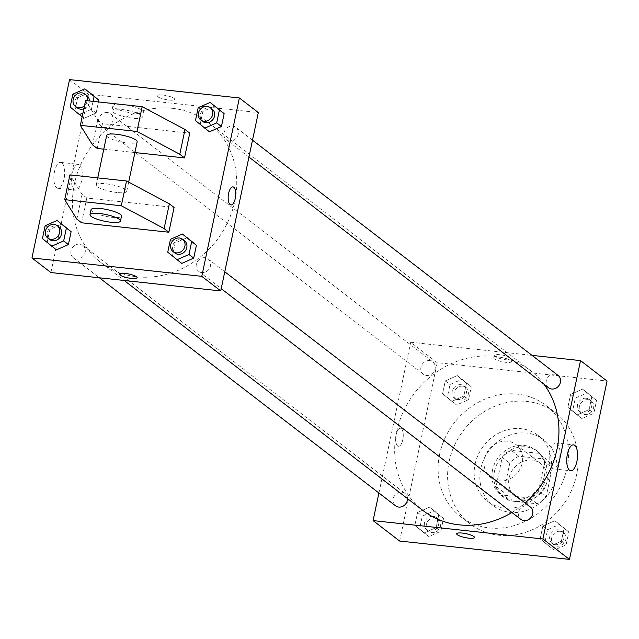 <?xml version="1.0" encoding="UTF-8"?>
<svg xmlns="http://www.w3.org/2000/svg" width="639" height="639" viewBox="0 0 639 639"><rect width="100%" height="100%" fill="white"/><g stroke="black" fill="none" stroke-linecap="round" stroke-linejoin="round"><path stroke-width="0.48" stroke-dasharray="3.19 2.4" d="M507.518 441.222A20.76 18.427 -52.4 0 0 486.071 454.185A20.76 18.427 -52.4 0 0 490.672 477.485A20.76 18.427 -52.4 0 0 517.941 472.277A20.76 18.427 -52.4 0 0 516 444.584A20.76 18.427 -52.4 0 0 507.518 441.222M532.151 460.184A20.76 18.427 -52.4 0 0 510.713 473.156A20.76 18.427 -52.4 0 0 515.314 496.455A20.76 18.427 -52.4 0 0 542.575 491.247A20.76 18.427 -52.4 0 0 540.642 463.555A20.76 18.427 -52.4 0 0 532.151 460.184M552.272 467.764L546.145 496.838A27.884 24.745 -52.4 0 1 537.119 503.796L509.435 500.808A27.884 24.745 -52.4 0 1 503.684 492.246L509.81 463.171A27.884 24.745 -52.4 0 1 518.836 456.214L546.521 459.209A27.884 24.745 -52.4 0 1 552.272 467.764L544.692 461.925L538.565 491L546.145 496.838M503.684 492.246L496.104 486.407L502.23 457.332L509.81 463.171M518.836 456.214L511.256 450.375L538.933 453.37L546.521 459.209M511.256 450.375A27.884 24.745 -52.4 0 0 502.23 457.332M496.104 486.407A27.884 24.745 -52.4 0 0 501.855 494.969L509.435 500.808M538.565 491A27.884 24.745 -52.4 0 1 529.539 497.965L501.855 494.969M544.692 461.925A27.884 24.745 -52.4 0 0 538.933 453.37M494.45 471.358A28.547 25.336 127.6 0 1 537.806 451.549A28.547 25.336 127.6 0 1 540.466 489.626A28.547 25.336 127.6 0 1 502.981 496.791A28.547 25.336 127.6 0 1 494.45 471.358M492.557 469.905A28.547 25.336 -52.4 0 0 501.088 495.329A28.547 25.336 -52.4 0 0 538.573 488.164A28.547 25.336 -52.4 0 0 535.913 450.088A28.547 25.336 -52.4 0 0 524.244 445.463A28.547 25.336 -52.4 0 0 492.557 469.905M529.539 497.965L537.119 503.796M480.76 468.627A41.519 36.846 127.6 0 1 543.829 439.808A41.519 36.846 127.6 0 1 547.703 495.193A41.519 36.846 127.6 0 1 493.172 505.609A41.519 36.846 127.6 0 1 480.76 468.627M475.073 464.249A41.519 36.846 127.6 0 1 538.142 435.431A41.519 36.846 127.6 0 1 542.016 490.816A41.519 36.846 127.6 0 1 487.485 501.232A41.519 36.846 127.6 0 1 475.073 464.249M449.129 461.446A70.066 62.183 127.6 0 1 555.563 412.81A70.066 62.183 127.6 0 1 562.088 506.264A70.066 62.183 127.6 0 1 470.072 523.852A70.066 62.183 127.6 0 1 449.129 461.446M439.648 454.145A70.066 62.183 -52.4 0 0 460.591 516.56A70.066 62.183 -52.4 0 0 552.607 498.971A70.066 62.183 -52.4 0 0 546.081 405.517A70.066 62.183 -52.4 0 0 517.43 394.151A70.066 62.183 -52.4 0 0 439.648 454.145M424.112 532.926L414.855 525.346L417.563 512.47L429.536 507.182L438.793 514.77L436.078 527.638L424.112 532.926L414.855 525.346L417.563 512.47L429.536 507.182L438.793 514.77L436.078 527.638L424.112 532.926L428.849 536.576L419.591 528.996L422.299 516.12L434.272 510.833L443.53 518.421L440.822 531.289L428.849 536.576M549.412 546.489L540.155 538.901L542.862 526.025L554.836 520.737L564.093 528.325L561.377 541.201L549.412 546.489L540.155 538.901L542.862 526.025L554.836 520.737L564.093 528.325L561.377 541.201L549.412 546.489L554.149 550.131L544.891 542.551L547.599 529.675L559.572 524.387L568.83 531.975L566.122 544.843L554.149 550.131M399.631 541.033L437.212 362.664L607.05 381.044M451.845 401.332L442.579 393.752L445.295 380.876L457.268 375.588L466.526 383.176L463.81 396.044L451.845 401.332L442.579 393.752L445.295 380.876L457.268 375.588L466.526 383.176L463.81 396.044L451.845 401.332L456.581 404.982L447.324 397.394L450.032 384.526L462.005 379.239L471.262 386.819L468.547 399.694L456.581 404.982M577.145 414.887L567.887 407.307L570.595 394.431L582.568 389.143L591.826 396.731L589.11 409.599L577.145 414.887L567.887 407.307L570.595 394.431L582.568 389.143L591.826 396.731L589.11 409.599L577.145 414.887L581.881 418.537L572.624 410.949L575.332 398.081L587.305 392.793L596.562 400.373L593.855 413.249L581.881 418.537M378.911 492.996L410.685 342.24L437.212 362.664M401.292 428.585A9.082 3.682 96.2 0 0 400.445 428.226A9.082 3.682 96.2 0 0 395.813 436.86A9.082 3.682 96.2 0 0 398.488 446.286A9.082 3.682 96.2 0 0 402.985 438.745A9.082 3.682 96.2 0 0 401.292 428.585A9.082 3.682 96.2 0 0 400.453 428.226A9.082 3.682 96.2 0 0 395.813 436.86A9.082 3.682 96.2 0 0 398.496 446.286A9.082 3.682 96.2 0 0 402.985 438.745A9.082 3.682 96.2 0 0 401.3 428.585M543.941 384.191A88.23 78.309 -52.4 0 0 530.634 370.692A88.23 78.309 -52.4 0 0 494.554 356.378A88.23 78.309 -52.4 0 0 403.433 411.492A88.23 78.309 -52.4 0 0 422.978 510.521M511.927 512.486A88.23 78.309 -52.4 0 0 525.066 502.957M410.685 342.24L532.023 355.364M530.338 507.015A7.788 6.909 -52.4 0 0 527.159 505.753A7.788 6.909 -52.4 0 0 519.116 510.617A7.788 6.909 -52.4 0 0 520.841 519.355M407.538 498.636A7.788 6.909 -52.4 0 0 405.038 493.46A7.788 6.909 -52.4 0 0 401.859 492.198A7.788 6.909 -52.4 0 0 393.816 497.062A7.788 6.909 -52.4 0 0 395.541 505.8M429.584 360.604A7.788 6.909 -52.4 0 0 421.548 365.468A7.788 6.909 -52.4 0 0 423.274 374.198A7.788 6.909 -52.4 0 0 433.498 372.249A7.788 6.909 -52.4 0 0 432.771 361.866A7.788 6.909 -52.4 0 0 429.584 360.604M548.574 387.761A7.788 6.909 127.6 0 1 547.847 377.377A7.788 6.909 127.6 0 1 558.071 375.42M499.866 354.709A9.082 1.997 -168.1 0 0 494.29 355.388A9.082 1.997 -168.1 0 0 502.765 359.214A9.082 1.997 -168.1 0 0 512.071 359.134A9.082 1.997 -168.1 0 0 499.866 354.709M499.339 357.209A9.082 1.997 -168.1 0 0 493.763 357.888A9.082 1.997 -168.1 0 0 502.246 361.714A9.082 1.997 -168.1 0 0 511.543 361.634A9.082 1.997 -168.1 0 0 499.339 357.209M456.709 533.749L456.701 533.757A9.082 1.997 11.9 0 1 456.709 533.749A9.082 1.997 11.9 0 1 466.007 533.677A9.082 1.997 11.9 0 1 474.481 537.495A9.082 1.997 11.9 0 1 474.481 537.503L474.481 537.495M557.216 443.498A13.02 5.272 -83.8 0 1 559.628 458.051A13.02 5.272 -83.8 0 1 553.198 468.866A13.02 5.272 -83.8 0 1 549.356 455.351A13.02 5.272 -83.8 0 1 555.994 442.979A13.02 5.272 -83.8 0 1 557.216 443.498M172.362 108.326A88.23 78.309 -52.4 0 0 81.241 163.44A88.23 78.309 -52.4 0 0 100.786 262.469A88.23 78.309 -52.4 0 0 216.661 240.328A88.23 78.309 -52.4 0 0 208.442 122.64A88.23 78.309 -52.4 0 0 172.362 108.326M229.561 140.963A7.788 6.909 127.6 0 1 226.382 139.701A7.788 6.909 127.6 0 1 225.655 129.318A7.788 6.909 127.6 0 1 235.879 127.369A7.788 6.909 127.6 0 1 237.604 136.107A7.788 6.909 127.6 0 1 229.561 140.963M79.667 244.146A7.788 6.909 -52.4 0 0 71.624 249.002A7.788 6.909 -52.4 0 0 73.349 257.741A7.788 6.909 -52.4 0 0 83.573 255.792A7.788 6.909 -52.4 0 0 82.846 245.408A7.788 6.909 -52.4 0 0 79.667 244.146M107.392 112.544A7.788 6.909 -52.4 0 0 99.357 117.408A7.788 6.909 -52.4 0 0 101.082 126.147A7.788 6.909 -52.4 0 0 111.306 124.198A7.788 6.909 -52.4 0 0 110.579 113.814A7.788 6.909 -52.4 0 0 107.392 112.544M204.967 257.701A7.788 6.909 -52.4 0 0 196.924 262.557A7.788 6.909 -52.4 0 0 198.649 271.295A7.788 6.909 -52.4 0 0 208.873 269.346A7.788 6.909 -52.4 0 0 208.146 258.963A7.788 6.909 -52.4 0 0 204.967 257.701M50.904 272.549L88.494 94.181L258.324 112.56M61.895 162.913A13.02 5.272 96.2 0 0 60.673 162.402A13.02 5.272 96.2 0 0 54.027 174.774A13.02 5.272 96.2 0 0 57.869 188.281A13.02 5.272 96.2 0 0 64.307 177.474A13.02 5.272 96.2 0 0 61.895 162.913M69.539 79.595L88.494 94.181M79.444 164.814A13.02 5.272 -83.8 0 1 81.856 179.367A13.02 5.272 -83.8 0 1 75.426 190.182A13.02 5.272 -83.8 0 1 71.576 176.676A13.02 5.272 -83.8 0 1 78.222 164.303A13.02 5.272 -83.8 0 1 79.444 164.814M137.129 277.773L137.129 277.773A9.082 1.997 -168.1 0 0 136.498 276.791A9.082 1.997 -168.1 0 0 126.754 273.596A9.082 1.997 -168.1 0 0 119.349 274.027L119.349 274.027M232.923 186.876L232.923 186.876A9.082 3.682 96.2 0 0 228.626 193.353A9.082 3.682 96.2 0 0 230.967 204.935L230.967 204.935M157.569 96.641A9.082 1.997 -168.1 0 0 167.314 99.836A9.082 1.997 -168.1 0 0 174.711 99.404A9.082 1.997 -168.1 0 0 166.236 95.578A9.082 1.997 -168.1 0 0 156.938 95.658A9.082 1.997 -168.1 0 0 157.569 96.641A9.082 1.997 11.9 0 1 156.938 95.666A9.082 1.997 11.9 0 1 166.236 95.586A9.082 1.997 11.9 0 1 174.711 99.412A9.082 1.997 11.9 0 1 167.314 99.844A9.082 1.997 11.9 0 1 157.569 96.649M56.432 249.857L47.174 242.269L49.89 229.401L61.855 224.113L49.89 229.401L47.174 242.269L56.432 249.857M181.732 263.412L172.474 255.824L175.19 242.956L187.155 237.668L175.19 242.956L172.474 255.824L181.732 263.412M209.464 131.818L200.207 124.23L202.922 111.362L214.888 106.074L202.922 111.362L200.207 124.23L209.464 131.818M93.078 101.361L91.401 109.325L96.138 112.975L98.462 101.944L96.138 112.975L84.164 118.263L74.907 110.675L77.623 97.799L89.588 92.511L77.623 97.799L74.907 110.675L82.167 116.721M81.584 222.787L86.8 198.018L174.08 207.459M103.79 149.175L134.901 152.545M97.248 148.472L102.464 123.694L189.743 133.136M117.177 192.523A15.568 3.419 11.9 0 1 96.249 184.935A15.568 3.419 11.9 0 1 112.192 184.799A15.568 3.419 11.9 0 1 126.722 191.357A15.568 3.419 11.9 0 1 117.177 192.523M86.8 198.018L82.064 194.368L69.915 174.87M106.697 135.388A15.568 3.419 -168.1 0 0 127.616 142.976A15.568 3.419 -168.1 0 0 137.169 141.81M112.999 112.296A15.568 3.419 -168.1 0 0 129.701 117.776A15.568 3.419 -168.1 0 0 142.385 117.033A15.568 3.419 -168.1 0 0 127.856 110.475A15.568 3.419 -168.1 0 0 111.913 110.611A15.568 3.419 -168.1 0 0 112.999 112.296M85.578 100.547L97.727 120.044L102.464 123.694M120.26 104.301A15.568 3.419 -168.1 0 0 112.959 105.659A15.568 3.419 -168.1 0 0 114.038 107.336A15.568 3.419 -168.1 0 0 130.739 112.823A15.568 3.419 -168.1 0 0 143.432 112.081A15.568 3.419 -168.1 0 0 124.909 104.804M91.034 209.704A15.568 3.419 -168.1 0 0 92.112 211.389A15.568 3.419 -168.1 0 0 108.814 216.869A15.568 3.419 -168.1 0 0 121.506 216.126M76.848 219.137L82.064 194.368M92.503 144.821L97.727 120.044M586.163 398.233A7.788 6.909 -52.4 0 0 578.119 403.097A7.788 6.909 -52.4 0 0 579.845 411.836A7.788 6.909 -52.4 0 0 590.069 409.879A7.788 6.909 -52.4 0 0 589.342 399.495A7.788 6.909 -52.4 0 0 586.163 398.233M567.887 407.307L572.624 410.949M570.595 394.431L575.332 398.081M582.568 389.143L587.305 392.793M591.826 396.731L596.562 400.373M589.11 409.599L593.855 413.249M588.056 399.694A7.788 6.909 -52.4 0 0 580.012 404.551A7.788 6.909 -52.4 0 0 581.738 413.289A7.788 6.909 -52.4 0 0 591.962 411.34A7.788 6.909 -52.4 0 0 591.235 400.957A7.788 6.909 -52.4 0 0 588.056 399.694M558.43 529.827A7.788 6.909 -52.4 0 0 550.387 534.691A7.788 6.909 -52.4 0 0 552.112 543.43A7.788 6.909 -52.4 0 0 562.336 541.473A7.788 6.909 -52.4 0 0 561.609 531.089A7.788 6.909 -52.4 0 0 558.43 529.827M540.155 538.901L544.891 542.551M542.862 526.025L547.599 529.675M554.836 520.737L559.572 524.387M564.093 528.325L568.83 531.975M561.377 541.201L566.122 544.843M560.323 531.289A7.788 6.909 -52.4 0 0 552.28 536.153A7.788 6.909 -52.4 0 0 554.005 544.891A7.788 6.909 -52.4 0 0 564.229 542.934A7.788 6.909 -52.4 0 0 563.502 532.551A7.788 6.909 -52.4 0 0 560.323 531.289M460.855 384.678A7.788 6.909 -52.4 0 0 452.819 389.542A7.788 6.909 -52.4 0 0 454.545 398.281A7.788 6.909 -52.4 0 0 464.769 396.324A7.788 6.909 -52.4 0 0 464.042 385.94A7.788 6.909 -52.4 0 0 460.855 384.678M442.579 393.752L447.324 397.394M445.295 380.876L450.032 384.526M457.268 375.588L462.005 379.239M466.526 383.176L471.262 386.819M463.81 396.044L468.547 399.694M462.756 386.14A7.788 6.909 -52.4 0 0 454.712 390.996A7.788 6.909 -52.4 0 0 456.438 399.734A7.788 6.909 -52.4 0 0 466.662 397.785A7.788 6.909 -52.4 0 0 465.935 387.402A7.788 6.909 -52.4 0 0 462.756 386.14M433.13 516.272A7.788 6.909 -52.4 0 0 425.087 521.136A7.788 6.909 -52.4 0 0 426.812 529.875A7.788 6.909 -52.4 0 0 437.036 527.918A7.788 6.909 -52.4 0 0 436.309 517.534A7.788 6.909 -52.4 0 0 433.13 516.272M414.855 525.346L419.591 528.996M417.563 512.47L422.299 516.12M429.536 507.182L434.272 510.833M438.793 514.77L443.53 518.421M436.078 527.638L440.822 531.289M435.023 517.734A7.788 6.909 -52.4 0 0 426.98 522.598A7.788 6.909 -52.4 0 0 428.705 531.336A7.788 6.909 -52.4 0 0 438.929 529.38A7.788 6.909 -52.4 0 0 438.202 518.996A7.788 6.909 -52.4 0 0 435.023 517.734M212.188 109.125A7.788 6.909 -52.4 0 0 209.009 107.863A7.788 6.909 -52.4 0 0 200.965 112.728A7.788 6.909 -52.4 0 0 202.691 121.466M195.47 120.579L200.207 124.23M198.178 107.711L202.922 111.362M184.455 240.719A7.788 6.909 -52.4 0 0 181.276 239.457A7.788 6.909 -52.4 0 0 173.233 244.322A7.788 6.909 -52.4 0 0 174.958 253.06M167.737 252.181L172.474 255.824M170.453 239.305L175.19 242.956M91.401 109.325L82.942 113.063M86.888 95.57A7.788 6.909 -52.4 0 0 83.709 94.308A7.788 6.909 -52.4 0 0 75.666 99.173A7.788 6.909 -52.4 0 0 77.391 107.911M83.853 108.75A7.788 6.909 -52.4 0 0 89.388 100.962M70.17 107.025L74.907 110.675M72.878 94.157L77.623 97.799M96.138 112.975L84.164 118.263M84.468 105.81A7.788 6.909 -52.4 0 0 87.375 100.746M59.155 227.164A7.788 6.909 -52.4 0 0 55.976 225.902A7.788 6.909 -52.4 0 0 47.933 230.767A7.788 6.909 -52.4 0 0 49.658 239.505M42.438 238.627L47.174 242.269M45.145 225.751L49.89 229.401M540.642 463.555L516 444.584M515.314 496.455L490.672 477.485M501.088 495.329L502.981 496.791M535.913 450.088L537.806 451.549M487.485 501.232L493.172 505.609M538.142 435.431L543.829 439.808M460.591 516.56L470.072 523.852M546.081 405.517L555.563 412.81M511.543 361.634L512.071 359.134M493.763 357.888L494.29 355.388M553.198 468.866L570.747 470.759M555.994 442.979L573.55 444.88M100.786 262.469L124.182 280.481M208.442 122.64L530.634 370.692M252.509 140.165L235.879 127.369M248.946 157.074L226.382 139.701M73.349 257.741L99.396 277.797M82.846 245.408L405.038 493.46M101.082 126.147L423.274 374.198M110.579 113.814L432.771 361.866M198.649 271.295L221.214 288.668M208.146 258.963L224.776 271.767M57.869 188.281L75.426 190.182M60.673 162.402L78.222 164.303M126.722 191.357L128.671 182.131M96.249 184.935L97.743 177.882M112.959 105.659L111.913 110.611M143.432 112.081L142.385 117.033M579.845 411.836L581.738 413.289M589.342 399.495L591.235 400.957M552.112 543.43L554.005 544.891M561.609 531.089L563.502 532.551M454.545 398.281L456.438 399.734M464.042 385.94L465.935 387.402M426.812 529.875L428.705 531.336M436.309 517.534L438.202 518.996"/><path stroke-width="0.96" d="M532.023 355.364L580.516 360.612L607.05 381.044L569.461 559.405L399.631 541.033L373.096 520.609L378.911 492.996M124.182 280.481L422.978 510.521A88.23 78.309 -52.4 0 0 511.927 512.486M525.066 502.957A88.23 78.309 -52.4 0 0 543.941 384.191M580.516 360.612L542.926 538.981L373.096 520.609M221.214 288.668L520.841 519.355A7.788 6.909 -52.4 0 0 531.065 517.398A7.788 6.909 -52.4 0 0 530.338 507.015L224.776 271.767M99.396 277.797L395.541 505.8A7.788 6.909 -52.4 0 0 403.361 505.992A7.788 6.909 -52.4 0 0 407.538 498.636M252.509 140.165L558.071 375.42A7.788 6.909 127.6 0 1 559.796 384.159A7.788 6.909 127.6 0 1 551.753 389.023A7.788 6.909 127.6 0 1 548.574 387.761L248.946 157.074M542.926 538.981L569.461 559.405M574.765 445.391A13.02 5.272 -83.8 0 1 577.185 459.952A13.02 5.272 -83.8 0 1 570.747 470.759A13.02 5.272 -83.8 0 1 566.905 457.252A13.02 5.272 -83.8 0 1 573.55 444.88A13.02 5.272 -83.8 0 1 574.765 445.391M474.481 537.503A9.082 1.997 11.9 0 1 468.906 538.182A9.082 1.997 11.9 0 1 456.701 533.757A9.082 1.997 11.9 0 1 466.007 533.677A9.082 1.997 11.9 0 1 474.481 537.503A9.082 1.997 11.9 0 1 468.906 538.182A9.082 1.997 11.9 0 1 456.701 533.757M258.324 112.56L220.735 290.929L50.904 272.549L31.95 257.956L69.539 79.595L239.369 97.967L258.324 112.56M136.498 276.799A9.082 1.997 11.9 0 1 137.129 277.773A9.082 1.997 11.9 0 1 127.824 277.853A9.082 1.997 11.9 0 1 119.349 274.027A9.082 1.997 11.9 0 1 126.754 273.596A9.082 1.997 11.9 0 1 136.498 276.799M239.369 97.967L201.788 276.336L220.735 290.929M201.788 276.336L31.95 257.956M119.349 274.027A9.082 1.997 -168.1 0 0 127.832 277.853A9.082 1.997 -168.1 0 0 137.129 277.773M228.634 193.353A9.082 3.682 -83.8 0 1 232.923 186.876A9.082 3.682 -83.8 0 1 235.607 196.301A9.082 3.682 -83.8 0 1 230.975 204.935A9.082 3.682 -83.8 0 1 228.634 193.353M230.967 204.935A9.082 3.682 96.2 0 0 235.607 196.301A9.082 3.682 96.2 0 0 232.923 186.876M57.119 220.463L71.113 231.693L68.405 244.569L56.432 249.857L42.438 238.627L45.145 225.751L57.119 220.463L66.376 228.051L63.668 240.919L51.695 246.207M182.419 234.018L196.421 245.248L193.705 258.124L181.732 263.412L167.737 252.181L170.453 239.305L182.419 234.018L191.676 241.606L188.968 254.474L176.995 259.761M210.151 102.424L224.145 113.654L221.437 126.53L209.464 131.818L195.47 120.579L198.178 107.711L210.151 102.424L219.409 110.004L216.701 122.88L204.728 128.167M89.588 92.511L98.845 100.099L98.462 101.944L98.845 100.099L84.851 88.869L94.109 96.449L93.078 101.361M168.856 232.229L174.08 207.459L169.343 203.809L126.53 180.997L69.915 174.87L64.699 199.64L76.848 219.137L81.584 222.787L168.856 232.229L164.119 228.586L121.306 205.766L64.699 199.64M134.901 152.545L184.519 157.913L179.783 154.263L136.97 131.45L80.354 125.324L92.503 144.821L97.248 148.472L103.79 149.175M184.519 157.913L189.743 133.136L185.006 129.493L142.185 106.673L85.578 100.547L80.354 125.324M128.671 182.131L137.169 141.81A15.568 3.419 -168.1 0 0 116.242 134.222A15.568 3.419 -168.1 0 0 106.697 135.388L97.743 177.882M124.909 104.804A15.568 3.419 -168.1 0 0 120.26 104.301M120.459 221.086L121.506 216.126A15.568 3.419 -168.1 0 0 100.579 208.538A15.568 3.419 -168.1 0 0 91.034 209.704L89.987 214.664A15.568 3.419 11.9 0 1 105.93 214.528A15.568 3.419 11.9 0 1 120.459 221.086A15.568 3.419 11.9 0 1 107.775 221.829A15.568 3.419 11.9 0 1 91.073 216.341A15.568 3.419 11.9 0 1 89.987 214.664M121.306 205.766L126.53 180.997M136.97 131.45L142.185 106.673M164.119 228.586L169.343 203.809M179.783 154.263L185.006 129.493M200.798 120.004L202.691 121.466A7.788 6.909 -52.4 0 0 212.915 119.509A7.788 6.909 -52.4 0 0 212.188 109.125L210.295 107.664A7.788 6.909 -52.4 0 0 207.108 106.401A7.788 6.909 -52.4 0 0 199.072 111.266A7.788 6.909 -52.4 0 0 200.798 120.004A7.788 6.909 -52.4 0 0 211.022 118.047A7.788 6.909 -52.4 0 0 210.295 107.664M214.888 106.074L224.145 113.654L221.437 126.53L209.464 131.818M219.409 110.004L224.145 113.654M216.701 122.88L221.437 126.53M173.065 251.598L174.958 253.06A7.788 6.909 -52.4 0 0 185.182 251.103A7.788 6.909 -52.4 0 0 184.455 240.719L182.562 239.266A7.788 6.909 -52.4 0 0 179.375 238.004A7.788 6.909 -52.4 0 0 171.34 242.86A7.788 6.909 -52.4 0 0 173.065 251.598A7.788 6.909 -52.4 0 0 183.289 249.649A7.788 6.909 -52.4 0 0 182.562 239.266M187.155 237.668L196.421 245.248L193.705 258.124L181.732 263.412M191.676 241.606L196.421 245.248M188.968 254.474L193.705 258.124M82.942 113.063L79.428 114.613L70.17 107.025L72.878 94.157L84.851 88.869M87.375 100.746A7.788 6.909 -52.4 0 0 84.995 94.109A7.788 6.909 -52.4 0 0 81.808 92.847A7.788 6.909 -52.4 0 0 73.773 97.711A7.788 6.909 -52.4 0 0 75.498 106.449L77.391 107.911A7.788 6.909 -52.4 0 0 83.853 108.75M89.388 100.962A7.788 6.909 -52.4 0 0 86.888 95.57L84.995 94.109M79.428 114.613L82.167 116.721M94.109 96.449L98.845 100.099M75.498 106.449A7.788 6.909 -52.4 0 0 84.468 105.81M47.765 238.043L49.658 239.505A7.788 6.909 -52.4 0 0 59.882 237.548A7.788 6.909 -52.4 0 0 59.155 227.164L57.262 225.711A7.788 6.909 -52.4 0 0 54.075 224.441A7.788 6.909 -52.4 0 0 46.04 229.305A7.788 6.909 -52.4 0 0 47.765 238.043A7.788 6.909 -52.4 0 0 57.989 236.095A7.788 6.909 -52.4 0 0 57.262 225.711M61.855 224.113L71.113 231.693L68.405 244.569L56.432 249.857M66.376 228.051L71.113 231.693M63.668 240.919L68.405 244.569"/></g></svg>
